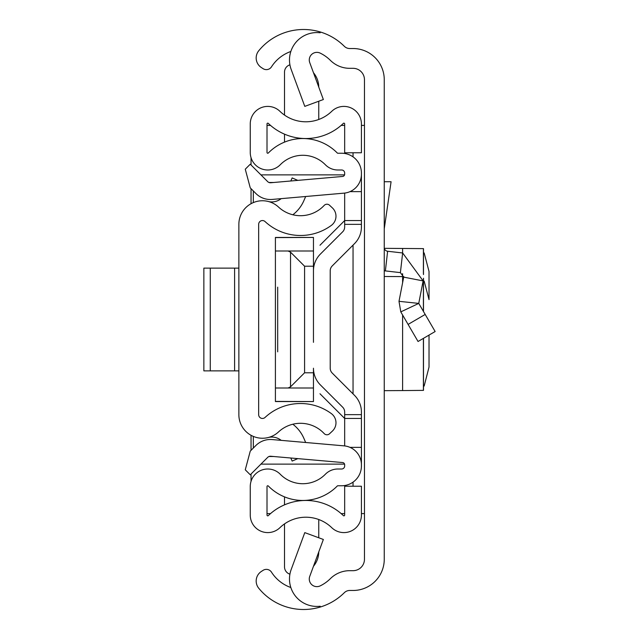 <?xml version="1.0" encoding="UTF-8"?>
<svg xmlns="http://www.w3.org/2000/svg" width="639" height="639" viewBox="0 0 639 639"><rect width="100%" height="100%" fill="white"/><g stroke="black" fill="none" stroke-linecap="round" stroke-linejoin="round"><path stroke-width="0.96" d="M384.255 79.731L384.255 559.269A31.207 31.207 0 0 1 353.04 590.476L349.701 590.476A7.612 7.612 0 0 0 344.333 592.688A57.845 57.845 0 0 1 320.219 607.05L320.219 606.227A27.405 27.405 0 0 1 291.176 569.549L304.787 532.622L323.358 539.468L309.739 576.394A7.612 7.612 0 0 0 320.219 585.867A38.06 38.06 0 0 0 330.379 578.646A27.405 27.405 0 0 1 349.701 570.683L353.04 570.683A11.414 11.414 0 0 0 364.462 559.269L364.462 79.731A11.414 11.414 0 0 0 353.04 68.317L349.701 68.317A27.405 27.405 0 0 1 330.379 60.354A38.06 38.06 0 0 0 320.219 53.133A7.612 7.612 0 0 0 309.739 62.606L323.358 99.532L304.787 106.378L291.176 69.451A27.405 27.405 0 0 1 320.219 32.773L320.219 31.95A57.845 57.845 0 0 1 344.333 46.312A7.612 7.612 0 0 0 349.701 48.524L353.04 48.524A31.207 31.207 0 0 1 384.255 79.731M290.833 51.479A38.06 38.06 0 0 0 271.607 66.656L271.487 66.847A6.086 6.086 0 0 1 263.068 68.653L261.383 67.558A11.414 11.414 0 0 1 258.747 50.761A57.845 57.845 0 0 1 320.219 31.95L320.219 32.773M320.219 606.227L320.219 607.05A57.845 57.845 0 0 1 258.747 588.239A11.414 11.414 0 0 1 261.383 571.442L263.068 570.347A6.086 6.086 0 0 1 271.487 572.153L271.607 572.344A38.06 38.06 0 0 0 290.833 587.521M364.462 125.404L361.418 125.404M361.418 513.596L364.462 513.596M267.006 125.404L270.529 125.404M341.146 125.404L344.669 125.404M344.669 513.596L341.146 513.596M270.529 513.596L267.006 513.596M251.047 481.327L251.047 474.01M251.047 450.327L251.047 435.295M251.047 203.705L251.047 188.673M251.047 164.99L251.047 157.673M384.255 247.469A3.802 3.802 0 0 0 387.625 251.255L385.381 270.912A23.595 23.595 0 0 1 384.255 270.76M387.625 251.255L402.642 252.972L423.122 280.912L418.753 303.405L399 301.32L400.789 311.888L418.05 341.49L435.143 331.529L425.191 314.444L408.089 324.412M425.191 314.444L418.753 303.405L400.789 311.888L399 301.32L403.696 277.134L423.122 280.912M385.381 270.912L400.397 272.629L403.696 277.134M384.255 181.732L391.084 181.732L384.255 228.826M384.351 248.331L423.489 248.627L423.489 274.578M423.489 386.18L424.16 386.052L423.489 386.18L423.489 390.373L402.61 390.573L402.61 315.019M429.025 367.066L429.025 335.092L429.025 367.066L424.16 386.052M423.489 311.528L423.489 278.245L423.489 280.984L424.16 281.112L429.025 299.627L429.025 271.463L424.16 252.948L423.489 252.82M384.255 276.495L402.61 276.591L402.61 273.684M384.255 390.669L402.61 390.573M403.76 276.591L402.61 276.591L402.61 282.726M238.866 224.361L238.866 414.639A23.595 23.595 0 0 0 278.516 431.94A32.349 32.349 0 0 1 324.165 433.569A3.802 3.802 0 0 0 329.548 433.753L332.36 431.125A11.414 11.414 0 0 0 331.306 413.569A52.142 52.142 0 0 0 265.057 417.435A3.802 3.802 0 0 1 258.659 414.639L258.659 224.361A3.802 3.802 0 0 1 265.057 221.565A52.142 52.142 0 0 0 331.306 225.431A11.414 11.414 0 0 0 332.36 207.875L329.548 205.247A3.802 3.802 0 0 0 324.165 205.431A32.349 32.349 0 0 1 278.516 207.06A23.595 23.595 0 0 0 238.866 224.361M290.825 458.011L292.151 461.07L297.822 458.618M292.83 424.224A35.648 35.648 0 0 1 303.9 438.394L305.674 442.5M281.208 440.359A15.224 15.224 0 0 0 268.859 437.356M290.825 180.989L292.151 177.93L297.822 180.382M281.208 198.641A15.224 15.224 0 0 1 268.859 201.644M305.674 196.5L303.9 200.606A35.648 35.648 0 0 1 292.83 214.776M203.857 268.124L210.271 268.124L210.271 370.876L203.857 370.876L203.857 268.124M238.866 370.876L234.593 370.876L234.593 268.124L210.271 268.124M234.593 268.124L238.866 268.124M234.593 370.876L210.271 370.876M361.418 418.449L344.669 418.449L344.669 445.918L344.669 412.035A6.853 6.853 0 0 0 342.664 407.187L320.371 384.902A23.595 23.595 0 0 1 313.461 368.216L313.461 401.556L275.409 401.404L275.409 250.999L288.093 250.999L290.529 252.165L304.579 266.215L313.461 266.215L313.461 296.664L313.461 270.784A23.595 23.595 0 0 1 320.371 254.098L342.664 231.813A6.853 6.853 0 0 0 344.669 226.965L344.669 193.082L344.669 220.551L361.418 220.551L361.418 226.965A23.595 23.595 0 0 1 354.501 243.651L332.216 265.944A6.853 6.853 0 0 0 330.211 270.784L330.211 368.216A6.853 6.853 0 0 0 332.216 373.056A6.853 6.853 0 0 1 330.211 368.216A6.853 6.853 0 0 0 332.216 373.056L354.501 395.349A23.595 23.595 0 0 1 361.418 412.035L361.418 465.967A19.793 19.793 0 0 1 341.625 485.76L337.847 485.76A0.759 0.759 0 0 0 337.304 485.983A48.332 48.332 0 0 1 268.308 485.983A0.759 0.759 0 0 0 267.006 486.519L267.006 515.09A0.759 0.759 0 0 0 268.292 515.633A54.043 54.043 0 0 1 343.383 515.633A0.759 0.759 0 0 0 344.669 515.09L344.669 486.231L361.418 486.231L361.418 515.09A17.509 17.509 0 0 1 331.745 527.678A37.294 37.294 0 0 0 279.93 527.678A17.509 17.509 0 0 1 250.256 515.09L250.256 486.519A17.509 17.509 0 0 1 280.265 474.258A31.591 31.591 0 0 0 325.355 474.258A17.509 17.509 0 0 1 337.847 469.01L341.625 469.01A3.043 3.043 0 0 0 344.669 465.967L344.669 464.809A2.284 2.284 0 0 0 342.584 462.54L270.736 456.254A3.802 3.802 0 0 0 267.709 457.348L250.264 474.793L245.264 469.793L250.264 451.11L255.872 445.511A20.552 20.552 0 0 1 272.19 439.568L344.046 445.854A19.026 19.026 0 0 1 361.418 464.809M313.461 342.336L313.461 296.664M361.418 174.191L361.418 173.033A19.793 19.793 0 0 0 341.625 153.24L337.847 153.24A0.759 0.759 0 0 1 337.304 153.017A48.332 48.332 0 0 0 268.308 153.017A0.759 0.759 0 0 1 267.006 152.481L267.006 123.91A0.759 0.759 0 0 1 268.292 123.367A54.043 54.043 0 0 0 343.383 123.367A0.759 0.759 0 0 1 344.669 123.91L344.669 152.769L361.418 152.769L361.418 123.91A17.509 17.509 0 0 0 331.745 111.322A37.294 37.294 0 0 1 279.93 111.322A17.509 17.509 0 0 0 250.256 123.91L250.256 152.481A17.509 17.509 0 0 0 280.265 164.742A31.591 31.591 0 0 1 325.355 164.742A17.509 17.509 0 0 0 337.847 169.99L341.625 169.99A3.043 3.043 0 0 1 344.669 173.033L344.669 174.191A2.284 2.284 0 0 1 342.584 176.46L270.736 182.746A3.802 3.802 0 0 1 267.709 181.652L250.264 164.207L245.264 169.207L250.264 187.89L255.872 193.489A20.552 20.552 0 0 0 272.19 199.432L344.046 193.146A19.026 19.026 0 0 0 361.418 174.191L361.418 220.551M342.664 231.813A6.853 6.853 0 0 0 344.669 226.965A6.853 6.853 0 0 1 342.664 231.813M344.669 412.035A6.853 6.853 0 0 0 342.664 407.187L320.371 384.902L342.664 407.187M350.004 191.628L361.418 191.628M350.004 447.372L361.418 447.372M284.515 504.85L284.515 496.87M289.914 574.165A7.612 7.612 0 0 1 284.515 566.873L284.515 523.908M318.765 551.936A22.836 22.836 0 0 1 313.477 566.266M318.765 519.523L318.765 537.774M284.515 142.13L284.515 134.15M289.914 64.835A7.612 7.612 0 0 0 284.515 72.127L284.515 115.092M318.765 101.226L318.765 119.477M313.477 72.734A22.836 22.836 0 0 1 318.765 87.064M277.685 351.849L277.685 287.151M260.944 464.122L344.565 464.122M344.565 174.878L260.944 174.878M253.332 190.949L253.332 202.603M253.332 436.397L253.332 448.051M344.669 418.449L319.987 393.768M319.987 245.232L344.669 220.551M275.409 250.999L275.409 237.596L313.461 237.444L313.461 266.215M275.409 388.001L313.461 388.001M313.461 372.785L304.579 372.785L290.529 386.835L290.529 252.165M288.093 388.001L290.529 386.835M313.461 250.999L288.093 250.999M353.047 152.769L353.047 156.867M353.047 245.112L353.047 393.888M353.047 482.133L353.047 486.231M402.642 252.972L400.397 272.629M402.61 252.964L402.61 248.427M423.401 248.643L423.401 273.716M423.401 279.107L423.401 311.385M423.401 338.366L423.401 390.357M344.669 414.647L361.418 414.647M344.669 224.353L361.418 224.353M273.684 456.51L268.987 456.51M268.987 182.49L273.684 182.49M304.579 266.215L304.579 372.785M423.489 390.373L423.489 338.319M275.409 401.556L313.461 401.556M275.409 237.444L313.461 237.444"/></g></svg>
